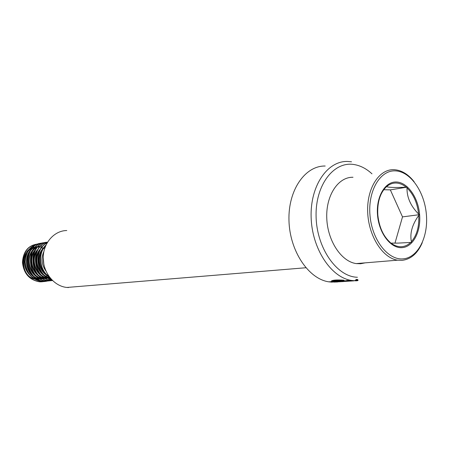 <?xml version="1.0" encoding="UTF-8"?>
<svg xmlns="http://www.w3.org/2000/svg" width="449" height="449" viewBox="0 0 449 449"><rect width="100%" height="100%" fill="white"/><g stroke="black" fill="none" stroke-linecap="round" stroke-linejoin="round"><path stroke-width="0.67" d="M353.717 280.861L346.735 280.417L346.572 280.748L349.412 280.9L340.914 281.433L337.3 280.844L336.06 281.068L336.239 281.36L341.869 281.596L353.812 280.861M343.277 281.517L355.036 280.614M341.504 281.675L335.762 281.972L333.893 281.506L334.112 281.175C335.476 280.546 338.726 280.356 343.855 280.603L344.013 280.215C337.39 279.738 333.22 279.963 331.491 280.9L331.491 281.658L333.781 282.095L337.603 281.978M343.283 281.618L341.504 281.618M357.629 279.98L357.657 280.187C358.56 280.507 357.875 280.732 355.602 280.861L355.322 280.21M357.41 277.263C336.93 276.887 316.697 248.213 316.096 216.62C315.192 184.999 333.876 160.927 354.143 164.553C360.491 165.608 366.435 168.695 371.974 173.825M68.517 287.551L66.968 287.455C54.234 286.383 43.16 272.874 43.227 258.007C43.138 243.133 54.127 230.623 66.766 230.528M354.918 280.782L351.309 280.412C330.857 277.33 311.898 248.437 311.129 217.187C310.124 185.908 327.31 160.916 347.38 161.449L351.511 161.797M332.333 282.185L328.741 281.832C308.39 278.851 289.639 250.8 288.965 220.408C288.056 190 305.202 165.608 325.188 166.023M337.053 280.861L337.654 280.922M331.429 280.945L333.882 281.45M355.922 279.362L357.567 279.542C358.459 279.856 357.791 280.075 355.563 280.193M334.118 281.035L334.135 280.53L336.503 279.98M343.878 280.204L343.855 280.603M406.917 187.166L406.16 187.188C395.704 187.704 389.165 187.53 386.538 186.672L385.775 187.379C379.955 193.53 377.289 202.454 377.783 214.162L377.901 215.638C379.27 227.351 383.367 236.281 390.198 242.426L390.765 243.128L398.044 243.105L411.419 242.415L411.391 241.714C409.707 233.413 412.154 224.657 418.732 215.447L419.158 214.706L418.614 214.033C410.695 206.091 406.822 197.386 407.002 187.923L406.917 187.166L390.333 189.876L383.732 189.725M395.098 170.867C379.994 170.216 367.731 191.083 370.004 215.52C372.047 239.957 388.015 260.297 403.011 258.865C418.047 257.788 428.531 236.775 426.348 214.072C424.372 191.358 410.178 171.159 395.098 170.867M414.118 181.716C408.186 174.19 401.541 170.182 394.177 169.694L393.84 169.688C379.057 169.082 366.687 188.327 367.692 212.197C368.517 236.045 382.599 258.08 397.606 260.179L401.99 260.358C410.88 259.32 417.643 253.438 422.273 242.701M353.004 177.276C338.282 176.822 325.89 195.27 326.76 217.995C327.444 240.709 341.302 261.632 356.237 263.591L360.603 263.748L365.099 262.861M43.884 251.502C40.859 258.265 41.555 264.803 45.978 271.112M45.327 246.596L44.142 247.5M43.357 248.224C35.381 255.447 38.457 272.391 48.941 276.393M45.13 247.118L43.149 249.055M42.167 250.374C36.616 258.158 39.927 271.6 48.548 275.815M40.696 248.712C31.615 256.963 37.362 276.483 49.912 277.695M39.495 250.896C33.091 259.949 38.928 275.658 49.744 277.482M38.058 249.201C28.685 257.799 35.454 277.942 48.441 278.088L50.221 278.088M36.852 251.418C30.044 261.133 37.469 277.796 49.093 278.021L50.193 278.049M36.229 248.931C26.003 256.985 32.435 278.217 45.86 278.352L49.412 278.116M49.732 278.049L50.114 277.953M35.218 250.553C27.097 259.724 34.208 278.111 46.5 278.285L49.738 278.111M31.643 252.45C25.105 262.143 32.508 278.324 43.935 278.554L47.156 278.374M47.476 278.313L49.093 278.021M48.756 277.993L49.71 277.667M41.263 246.175L40.719 246.22M32.625 251.047C34.719 248.454 37.318 246.855 40.421 246.248C23.848 247.466 25.761 278.341 43.3 278.616L45.119 278.61M41.572 246.097L40.747 246.192M38.743 246.591L38.148 246.641M37.845 246.675C21.367 247.971 23.32 278.61 40.764 278.88L42.582 278.874M39.063 246.574L39.372 246.49M39.046 246.512C22.169 247.023 23.556 278.509 41.398 278.812L43.216 278.807M36.24 247.001C18.802 247.163 19.543 278.952 37.059 279.261L39.664 279.171M40.169 279.093L42.313 278.52M42.621 278.402L43.531 278.004M43.839 277.852L44.748 277.342M45.052 277.145L45.95 276.505M46.253 276.264L47.145 275.467M47.437 275.17L47.852 274.721M43.121 248.465L42.026 247.966M41.381 247.719L40.606 247.478M39.523 247.219L39.22 247.163M38.883 247.107L37.873 247.006M37.542 246.989L36.565 246.989M43.317 248.269L42.24 247.781M41.527 247.522L40.837 247.315M39.147 246.978L38.154 246.894M37.043 246.978L37.643 246.877L36.869 246.899M36.549 246.922C32.934 247.298 29.92 248.999 27.512 252.024M26.53 253.472C20.267 263.131 27.647 278.84 38.883 279.07L40.691 279.065M38.665 243.897L38.513 243.897C28.882 244.952 23.629 251.058 22.759 262.216C23.943 273.407 29.606 279.923 39.753 281.776C43.654 282.028 47.263 280.939 50.574 278.509M40.87 243.521L41.016 243.47C31.357 244.525 26.093 250.66 25.223 261.874C26.418 273.115 32.104 279.671 42.279 281.529L46.926 281.169L51.377 279.413M46.803 243.403L45.085 243.117M44.911 243.1L43.738 243.038M43.57 243.038L42.419 243.083M42.262 243.094C22.416 243.785 23.977 280.805 44.827 281.276L52.033 280.103M47.229 242.645L46.309 242.606M44.816 242.662C24.914 243.336 26.48 280.546 47.403 281.029L52.303 280.552C32.648 280.17 29.062 245.637 47.493 242.196C27.468 242.757 28.955 280.283 50.002 280.771L49.676 280.805C29.331 280.378 26.805 244.351 46.095 242.398M47.471 242.23C29.421 246.058 33.091 279.901 52.432 280.502M47.016 243.021C33.333 249.375 36.066 275.478 51.472 279.519M45.764 245.541C37.694 253.27 39.4 270.253 49.199 276.758M43.233 257.49L43.822 264.192M38.513 243.953L38.204 243.947C28.573 245.008 23.32 251.109 22.45 262.261C23.634 273.441 29.297 279.957 39.439 281.804C43.435 282.062 47.111 280.917 50.468 278.38M40.702 243.521C31.048 244.582 25.784 250.71 24.914 261.919C26.109 273.155 31.789 279.699 41.959 281.557C45.226 281.781 48.329 281.035 51.281 279.312M46.741 243.521L44.934 243.19M44.76 243.173L43.581 243.094M43.418 243.094L42.268 243.122M42.105 243.139C22.164 243.605 23.556 280.827 44.507 281.31L51.961 280.03M47.184 242.724L46.152 242.662M45.983 242.656L44.821 242.69M44.659 242.701C24.661 243.15 26.059 280.569 47.078 281.057L52.454 280.518M47.106 242.858C32.822 248.937 35.673 276.062 51.646 279.705M45.983 245.053C37.115 252.72 38.962 270.988 49.592 277.286M394.968 243.19L402.506 216.884L390.338 189.882M402.506 216.889L419.158 214.706M391.079 243.133C394.508 245.704 398.01 246.894 401.58 246.703C404.936 246.467 407.967 245.053 410.667 242.454M396.097 181.991C407.344 182.047 418.098 197.139 419.574 214.246C421.213 231.342 413.232 247.023 402.001 247.657C390.804 248.561 379.063 233.39 377.547 215.324C375.858 197.263 384.827 181.665 396.097 181.991M406.16 187.188C402.865 184.483 399.43 183.097 395.855 183.029C392.477 183.018 389.373 184.23 386.538 186.672M418.614 214.033C417.346 202.903 413.473 194.198 407.002 187.923M411.391 241.714C416.846 235.343 419.293 226.588 418.732 215.447M305.848 267.75L66.968 287.455M351.309 280.412L348.738 280.574M346.594 280.709L339.023 281.181M336.239 281.36L333.893 281.506M331.491 281.658L328.741 281.832M334.135 280.53L334.112 281.175M333.921 280.861L331.53 281.012M356.237 263.591L397.606 260.179M45.86 278.352L46.5 278.285M43.3 278.616L43.935 278.554M40.764 278.88L41.398 278.812M37.059 279.261L38.883 279.07M38.513 243.897L38.204 243.947M39.753 281.776L39.439 281.804M42.279 281.529L41.959 281.557M43.547 243.038L43.227 243.094M44.827 281.276L44.507 281.31M47.403 281.029L47.078 281.057M50.002 280.771L49.676 280.805"/></g></svg>

